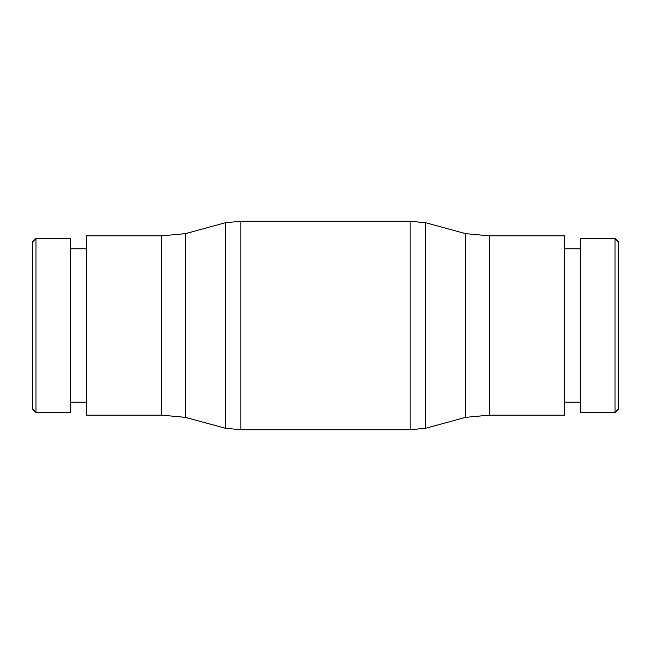 <?xml version="1.0" encoding="UTF-8"?>
<svg xmlns="http://www.w3.org/2000/svg" width="651" height="651" viewBox="0 0 651 651"><rect width="100%" height="100%" fill="white"/><g stroke="black" fill="none" stroke-linecap="round" stroke-linejoin="round"><path stroke-width="0.98" d="M425.721 222.756L465.644 233.652L465.644 417.348L425.721 428.244L410.097 429.758L240.903 429.758L225.279 428.244L185.356 417.348L161.676 415.143L86.477 415.143L86.477 235.857L161.676 235.857L185.356 233.652L225.279 222.756L240.903 221.242L410.097 221.242L425.721 222.756L425.721 428.244M410.097 221.242L410.097 429.758M240.903 221.242L240.903 429.758M225.279 222.756L225.279 428.244M185.356 233.652L185.356 417.348M161.676 235.857L161.676 415.143M70.463 248.812L86.477 248.812M86.477 402.188L70.463 402.188M36 238.478L70.463 238.478L70.463 412.522L36 412.522L32.55 409.08L32.55 241.92L36 238.478L36 412.522M615 238.478L618.45 241.92L618.45 409.08L615 412.522L580.537 412.522L580.537 238.478L615 238.478L615 412.522M564.523 248.812L580.537 248.812M580.537 402.188L564.523 402.188M465.644 233.652L489.324 235.857L564.523 235.857L564.523 415.143L489.324 415.143L465.644 417.348M489.324 235.857L489.324 415.143"/></g></svg>
